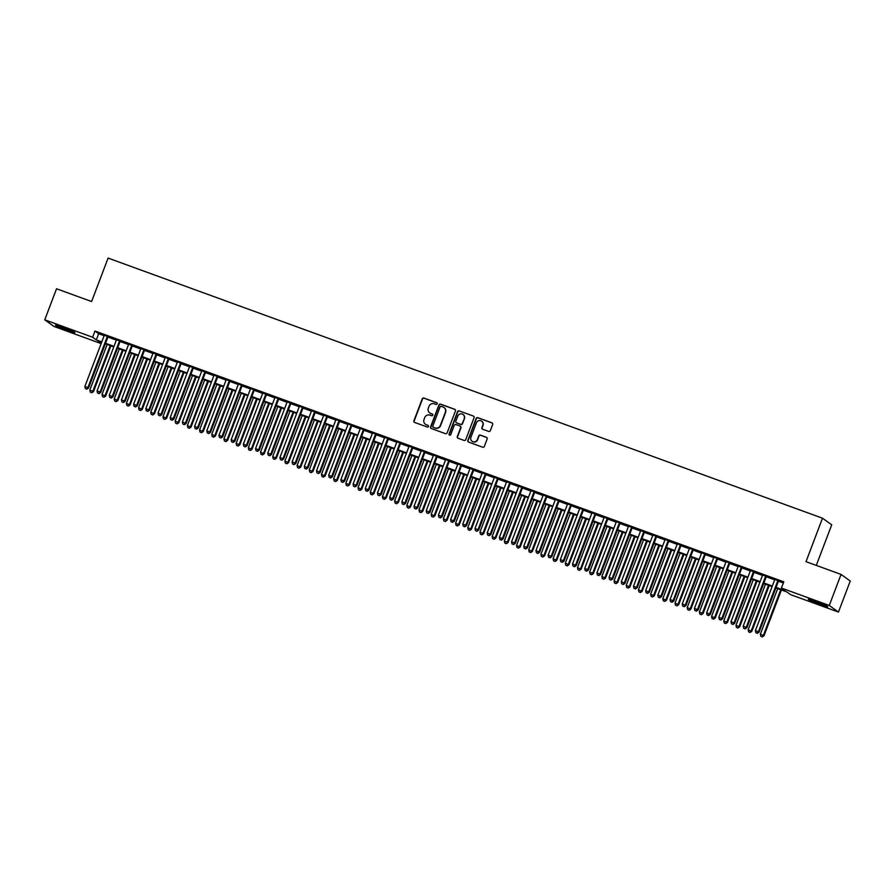 <?xml version="1.0" encoding="UTF-8"?>
<svg xmlns="http://www.w3.org/2000/svg" width="895" height="895" viewBox="0 0 895 895"><rect width="100%" height="100%" fill="white"/><g stroke="black" fill="none" stroke-linecap="round" stroke-linejoin="round"><path stroke-width="1.34" d="M437.129 403.846A0.917 0.895 -54.3 0 0 436.626 402.694L423.906 398.062A1.309 1.275 -54.3 0 0 422.25 398.846L413.915 420.784A1.309 1.275 -54.3 0 0 414.642 422.44L427.362 427.06A0.917 0.895 -54.3 0 0 428.224 425.472A0.917 0.895 -54.3 0 0 428.011 425.36L426.367 424.756A4.184 4.072 -54.3 0 1 424.017 419.464L424.711 417.641A4.184 4.072 -54.3 0 1 430.025 415.135L431.67 415.728A0.917 0.895 -54.3 0 0 432.52 414.139A0.917 0.895 -54.3 0 0 432.319 414.027L430.674 413.423A4.184 4.072 -54.3 0 1 428.325 408.131L429.018 406.308A4.184 4.072 -54.3 0 1 434.332 403.802L435.977 404.395A0.917 0.895 -54.3 0 0 437.129 403.846M436.95 402.907A0.917 0.895 -54.3 0 0 436.872 402.873L424.152 398.241A1.309 1.275 -54.3 0 0 422.496 399.025L414.161 420.963A1.309 1.275 -54.3 0 0 414.474 422.362M428.336 425.572A0.917 0.895 -54.3 0 0 428.257 425.539L426.367 424.756M432.643 414.24A0.917 0.895 -54.3 0 0 432.565 414.206L430.674 413.423M819.954 604.394A10.382 0.627 20.8 0 1 808.308 599.314A10.382 0.627 20.8 0 1 816.072 601.597A10.382 0.627 20.8 0 1 827.718 606.676A10.382 0.627 20.8 0 1 819.954 604.394M67.136 330.277A10.382 0.627 20.8 0 1 55.49 325.198A10.382 0.627 20.8 0 1 63.254 327.492A10.382 0.627 20.8 0 1 74.9 332.571A10.382 0.627 20.8 0 1 67.136 330.277M488.67 431.424A1.309 1.275 -54.3 0 0 490.337 430.64L492.675 424.487A1.309 1.275 -54.3 0 0 491.937 422.832L477.818 417.685A1.309 1.275 -54.3 0 0 476.151 418.468L467.828 440.407A1.309 1.275 -54.3 0 0 468.555 442.063L482.673 447.209A1.309 1.275 -54.3 0 0 484.34 446.426L487.16 438.986A1.309 1.275 -54.3 0 0 486.432 437.331L480.38 435.138A1.309 1.275 -54.3 0 0 478.724 435.921L477.326 439.602A3.49 3.401 -54.3 0 1 472.079 441.28A3.49 3.401 -54.3 0 1 470.927 437.275L476.408 422.832A3.49 3.401 -54.3 0 1 481.644 421.165A3.49 3.401 -54.3 0 1 482.808 425.159L481.89 427.564A1.309 1.275 -54.3 0 0 482.629 429.22L488.67 431.424M101.146 343.613L53.946 326.429L44.75 319.817L56.542 288.772L91.592 301.537L108.094 258.084L822.505 518.205L806.003 561.657L841.054 574.422L829.262 605.456L838.458 612.068L790.609 594.649L786.884 591.964L775.853 587.959M44.75 319.817L92.599 337.236L96.324 339.921L101.795 341.901M776.066 587.411L785.139 590.722L781.413 588.037L783.774 581.828L94.959 331.027L92.599 337.236M781.413 588.037L829.262 605.456M455.454 410.939A1.309 1.275 -54.3 0 0 454.716 409.283L440.597 404.137A1.309 1.275 -54.3 0 0 438.942 404.92L430.607 426.859A1.309 1.275 -54.3 0 0 431.345 428.515L445.464 433.661A1.309 1.275 -54.3 0 0 447.12 432.878L455.454 410.939M459.202 410.917L473.332 416.052A1.309 1.275 -54.3 0 1 474.059 417.708L465.724 439.646A1.309 1.275 -54.3 0 1 464.069 440.429L458.027 438.226A1.309 1.275 -54.3 0 1 457.289 436.581L460.668 427.676A1.309 1.275 -54.3 0 0 459.94 426.02L455.924 424.566A1.309 1.275 -54.3 0 0 454.268 425.349L450.756 434.612A0.917 0.895 -54.3 0 1 449.379 435.048A0.917 0.895 -54.3 0 1 449.077 433.997L457.546 411.7A1.309 1.275 -54.3 0 1 459.202 410.917L473.332 416.052M108.049 336.654L104.312 335.289M120.243 341.096L116.495 339.731M132.438 345.537L128.69 344.172M144.621 349.967L140.884 348.614M156.815 354.409L153.067 353.044M169.01 358.85L165.262 357.485M181.193 363.292L177.456 361.927M193.387 367.722L189.65 366.368M205.581 372.163L201.834 370.798M217.776 376.605L214.028 375.24M229.959 381.046L226.222 379.681M242.153 385.488L238.417 384.123M254.348 389.918L250.6 388.564M266.542 394.359L262.794 392.994M278.725 398.801L274.989 397.436M290.92 403.242L287.172 401.877M303.114 407.672L299.366 406.319M315.297 412.114L311.561 410.749M327.492 416.555L323.755 415.19M339.686 420.997L335.938 419.632M351.88 425.438L348.133 424.073M364.064 429.868L360.327 428.515M376.258 434.31L372.521 432.945M388.452 438.751L384.705 437.386M400.647 443.193L396.899 441.828M412.83 447.634L409.093 446.269M425.024 452.064L421.276 450.7M437.219 456.506L433.471 455.141M449.402 460.947L445.665 459.582M461.596 465.389L457.86 464.024M473.791 469.819L470.043 468.465M485.985 474.26L482.237 472.896M498.168 478.702L494.432 477.337M510.363 483.143L506.626 481.778M522.557 487.585L518.809 486.22M534.751 492.015L531.003 490.65M546.934 496.456L543.198 495.092M559.129 500.898L555.392 499.533M571.323 505.339L567.575 503.974M583.518 509.77L579.77 508.416M595.701 514.211L591.964 512.846M607.895 518.653L604.147 517.288M620.09 523.094L616.342 521.729M632.273 527.535L628.536 526.17M644.467 531.966L640.731 530.612M656.661 536.407L652.914 535.042M668.856 540.848L665.108 539.484M681.039 545.29L677.302 543.925M693.233 549.72L689.497 548.366M705.428 554.162L701.68 552.797M717.622 558.603L713.874 557.238M729.805 563.044L726.069 561.68M742 567.486L738.252 566.121M754.194 571.916L750.446 570.562M766.377 576.358L762.641 574.993M94.959 331.027L98.685 333.712L104.156 335.703M107.892 337.057L116.339 340.134M120.087 341.498L128.533 344.575M132.281 345.94L140.728 349.016M144.464 350.381L152.922 353.458M156.659 354.812L165.105 357.888M168.853 359.253L177.299 362.33M181.047 363.694L189.494 366.771M193.23 368.136L201.688 371.212M205.425 372.577L213.871 375.654M217.619 377.008L226.066 380.084M229.814 381.449L238.26 384.526M241.997 385.89L250.443 388.967M254.191 390.332L262.638 393.408M266.386 394.762L274.832 397.839M278.569 399.204L287.026 402.28M290.763 403.645L299.21 406.722M302.957 408.086L311.404 411.163M315.152 412.528L323.598 415.604M327.335 416.958L335.793 420.035M339.529 421.4L347.976 424.476M351.724 425.841L360.17 428.918M363.918 430.282L372.365 433.359M376.101 434.724L384.559 437.789M388.296 439.154L396.742 442.231M400.49 443.596L408.937 446.672M412.684 448.037L421.131 451.114M424.868 452.478L433.314 455.555M437.062 456.909L445.509 459.985M449.256 461.35L457.703 464.427M461.44 465.792L469.897 468.868M473.634 470.233L482.081 473.31M485.828 474.674L494.275 477.74M498.023 479.105L506.469 482.181M510.206 483.546L518.664 486.623M522.4 487.988L530.847 491.064M534.595 492.429L543.041 495.506M546.789 496.859L555.236 499.936M558.972 501.301L567.419 504.377M571.167 505.742L579.613 508.819M583.361 510.184L591.808 513.26M595.544 514.625L604.002 517.702M607.739 519.055L616.185 522.132M619.933 523.497L628.379 526.573M632.127 527.938L640.574 531.015M644.31 532.38L652.768 535.456M656.505 536.81L664.951 539.886M668.699 541.251L677.146 544.328M680.894 545.693L689.34 548.769M693.077 550.134L701.523 553.211M705.271 554.576L713.718 557.652M717.466 559.006L725.912 562.082M729.649 563.447L738.106 566.524M741.843 567.889L750.29 570.965M754.037 572.33L762.484 575.407M766.232 576.76L774.678 579.837M778.415 581.202L783.326 582.992M778.572 580.799L774.835 579.434M816.285 565.405L831.712 524.817L822.505 518.205M841.054 574.422L850.25 581.034L838.458 612.068M101.594 342.449L98.07 341.163L101.213 343.434M772.116 586.594L763.659 583.518M759.922 582.153L751.476 579.076M747.728 577.711L739.281 574.635M735.533 573.27L727.087 570.193M723.35 568.84L714.904 565.763M711.156 564.398L702.709 561.322M698.961 559.957L690.515 556.88M686.778 555.515L678.321 552.439M674.584 551.085L666.137 548.008M662.389 546.644L653.943 543.567M650.195 542.202L641.749 539.126M638.012 537.761L629.554 534.684M625.818 533.319L617.371 530.243M613.623 528.889L605.177 525.812M601.429 524.448L592.982 521.371M589.246 520.006L580.799 516.93M577.051 515.565L568.605 512.488M564.857 511.134L556.41 508.058M552.674 506.693L544.216 503.616M540.479 502.252L532.033 499.175M528.285 497.81L519.838 494.734M516.091 493.369L507.644 490.292M503.907 488.938L495.45 485.862M491.713 484.497L483.266 481.42M479.519 480.056L471.072 476.979M467.324 475.614L458.878 472.538M455.141 471.184L446.683 468.107M442.947 466.742L434.5 463.666M430.752 462.301L422.306 459.224M418.558 457.86L410.111 454.783M406.375 453.418L397.928 450.342M394.18 448.988L385.734 445.911M381.986 444.546L373.539 441.47M369.803 440.105L361.345 437.028M357.608 435.664L349.162 432.587M345.414 431.222L336.967 428.157M333.22 426.792L324.773 423.715M321.036 422.35L312.579 419.274M308.842 417.909L300.396 414.832M296.648 413.468L288.201 410.391M284.453 409.037L276.007 405.961M272.27 404.596L263.824 401.519M260.076 400.154L251.629 397.078M247.881 395.713L239.435 392.636M235.698 391.272L227.24 388.206M223.504 386.841L215.057 383.765M211.309 382.4L202.863 379.323M199.115 377.958L190.669 374.882M186.932 373.517L178.474 370.44M174.738 369.087L166.291 366.01M162.543 364.645L154.097 361.569M150.349 360.204L141.902 357.127M138.166 355.762L129.719 352.686M125.971 351.321L117.525 348.244M113.777 346.891L105.33 343.814M105.543 343.266L113.989 346.343M117.726 347.707L126.173 350.784M129.92 352.149L138.367 355.225M142.115 356.59L150.561 359.667M154.298 361.021L162.756 364.097M166.492 365.462L174.939 368.539M178.687 369.903L187.133 372.98M190.881 374.345L199.328 377.421M203.064 378.775L211.522 381.852M215.259 383.217L223.705 386.293M227.453 387.658L235.9 390.735M239.647 392.099L248.094 395.176M251.831 396.541L260.277 399.617M264.025 400.971L272.472 404.048M276.219 405.413L284.666 408.489M288.403 409.854L296.86 412.931M300.597 414.295L309.043 417.372M312.791 418.737L321.238 421.802M324.986 423.167L333.432 426.244M337.169 427.609L345.627 430.685M349.363 432.05L357.81 435.127M361.558 436.491L370.004 439.568M373.752 440.922L382.199 443.998M385.935 445.363L394.382 448.44M398.13 449.805L406.576 452.881M410.324 454.246L418.77 457.323M422.507 458.687L430.965 461.753M434.701 463.118L443.148 466.194M446.896 467.559L455.342 470.636M459.09 472.001L467.537 475.077M471.273 476.442L479.731 479.519M483.468 480.872L491.914 483.949M495.662 485.314L504.109 488.39M507.857 489.755L516.303 492.832M520.04 494.197L528.486 497.273M532.234 498.638L540.681 501.715M544.428 503.068L552.875 506.145M556.612 507.51L565.069 510.586M568.806 511.951L577.253 515.028M581 516.393L589.447 519.469M593.195 520.823L601.641 523.899M605.378 525.264L613.836 528.341M617.572 529.706L626.019 532.782M629.767 534.147L638.213 537.224M641.961 538.589L650.408 541.665M654.144 543.019L662.591 546.095M666.339 547.46L674.785 550.537M678.533 551.902L686.98 554.978M690.716 556.343L699.174 559.42M702.911 560.773L711.357 563.85M715.105 565.215L723.552 568.291M727.299 569.656L735.746 572.733M739.483 574.098L747.94 577.174M751.677 578.539L760.124 581.616M763.871 582.969L772.318 586.046M98.685 333.712L96.324 339.921M429.835 413.009A4.184 4.072 -54.3 0 0 430.92 413.602M425.528 424.342A4.184 4.072 -54.3 0 0 426.613 424.935M455.141 409.541A1.309 1.275 -54.3 0 0 454.973 409.462L440.843 404.316A1.309 1.275 -54.3 0 0 439.188 405.099L430.853 427.038A1.309 1.275 -54.3 0 0 431.166 428.436M441.269 406.33A0.917 0.895 -54.3 0 0 440.105 406.878L432.788 426.132A0.917 0.895 -54.3 0 0 433.303 427.284L435.037 427.922A4.184 4.072 -54.3 0 0 440.351 425.416L445.352 412.248A4.184 4.072 -54.3 0 0 443.003 406.956L441.269 406.33M444.088 407.561A4.184 4.072 -54.3 0 1 445.598 412.427L440.597 425.595A4.184 4.072 -54.3 0 1 435.283 428.101L433.549 427.463M460.354 426.277A1.309 1.275 -54.3 0 1 460.925 427.855L457.546 436.76A1.309 1.275 -54.3 0 0 457.86 438.158M459.459 411.096A1.309 1.275 -54.3 0 0 457.792 411.879L449.324 434.176A0.917 0.895 -54.3 0 0 449.514 435.127M464.181 418.446A3.49 3.401 -54.3 0 0 463.017 414.441A3.49 3.401 -54.3 0 0 457.781 416.119L455.846 421.209A1.309 1.275 -54.3 0 0 456.573 422.854L460.589 424.319A1.309 1.275 -54.3 0 0 462.245 423.536L464.427 418.625A3.49 3.401 -54.3 0 0 463.14 414.542M464.427 418.625L462.491 423.715A1.309 1.275 -54.3 0 1 460.835 424.498L456.83 423.033M481.767 421.254A3.49 3.401 -54.3 0 1 483.054 425.338L482.148 427.743A1.309 1.275 -54.3 0 0 482.461 429.152M472.213 441.358A3.49 3.401 -54.3 0 0 477.572 439.781L477.326 439.602M486.846 437.588A1.309 1.275 -54.3 0 0 486.679 437.51L480.637 435.317A1.309 1.275 -54.3 0 0 478.97 436.1L477.572 439.781M492.351 423.089A1.309 1.275 -54.3 0 0 492.183 423.011L478.064 417.864A1.309 1.275 -54.3 0 0 476.408 418.647L468.074 440.586A1.309 1.275 -54.3 0 0 468.387 441.985M107.143 344.474L89.824 390.075L93.494 391.63L110.891 345.839M91.536 392.603L90.317 392.155L91.782 392.782L92.879 391.182L110.197 345.582M90.317 392.155L89.824 390.075M93.494 391.63L91.782 392.782M107.434 336.207L87.9 387.613L84.857 386.495L104.379 335.099M108.127 336.464L88.527 388.061L87.9 387.613L86.558 389.023L85.338 388.575L86.558 389.023M86.815 389.202L88.527 388.061M84.857 386.495L85.338 388.575M119.337 348.916L102.019 394.516L105.688 396.071L123.085 350.269M103.719 397.033L102.5 396.597L103.977 397.212L105.062 395.624L122.391 350.023M102.5 396.597L102.019 394.516M105.688 396.071L103.977 397.212M131.531 353.346L114.213 398.946L117.883 400.512L135.279 354.711M115.914 401.475L114.694 401.027L116.16 401.654L117.256 400.065L134.574 354.465M114.694 401.027L114.213 398.946M117.883 400.512L116.16 401.654M143.726 357.787L126.396 403.388L130.066 404.943L147.462 359.152M128.108 405.916L126.889 405.469L128.354 406.095L129.451 404.495L146.769 358.895M126.889 405.469L126.396 403.388M130.066 404.943L128.354 406.095M155.909 362.229L138.591 407.829L142.26 409.384L159.657 363.594M140.302 410.357L139.083 409.91L140.549 410.536L141.645 408.937L158.963 363.336M139.083 409.91L138.591 407.829M142.26 409.384L140.549 410.536M119.617 340.648L100.095 392.044L97.052 390.936L116.574 339.541M120.31 340.894L100.721 392.491L100.095 392.044L98.752 393.464L97.533 393.017L98.752 393.464M98.998 393.643L100.721 392.491M97.052 390.936L97.533 393.017M131.811 345.09L112.289 396.485L109.235 395.377L128.768 343.971M132.505 345.336L112.904 396.933L112.289 396.485L110.946 397.906L109.727 397.458L110.946 397.906M111.193 398.085L112.904 396.933M109.235 395.377L109.727 397.458M144.005 349.52L124.472 400.926L121.429 399.819L140.951 348.412M144.699 349.777L125.099 401.374L124.472 400.926L123.141 402.336L121.921 401.9L123.141 402.336M123.387 402.515L125.099 401.374M121.429 399.819L121.921 401.9M156.189 353.961L136.666 405.368L133.623 404.26L153.146 352.854M156.893 354.219L137.293 405.815L136.666 405.368L135.324 406.777L134.105 406.341L135.324 406.777M135.581 406.956L137.293 405.815M133.623 404.26L134.105 406.341M168.103 366.67L150.785 412.271L154.455 413.826L171.851 368.035M152.486 414.788L151.266 414.351L152.743 414.967L153.828 413.378L171.158 367.778M151.266 414.351L150.785 412.271M154.455 413.826L152.743 414.967M168.383 358.403L148.861 409.809L145.807 408.691L165.34 357.295M169.077 358.66L149.476 410.246L148.861 409.809L147.518 411.219L146.299 410.771L147.518 411.219M147.764 411.398L149.476 410.246M145.807 408.691L146.299 410.771M180.298 371.112L162.98 416.712L166.649 418.267L184.034 372.465M164.68 419.229L163.461 418.793L164.926 419.408L166.022 417.82L183.341 372.219M163.461 418.793L162.98 416.712M166.649 418.267L164.926 419.408M180.577 362.844L161.055 414.24L158.001 413.132L177.523 361.737M181.271 363.09L161.671 414.687L161.055 414.24L159.713 415.66L158.493 415.213L159.713 415.66M159.959 415.839L161.671 414.687M158.001 413.132L158.493 415.213M192.492 375.542L175.163 421.142L178.832 422.697L196.229 376.907M176.874 423.671L175.655 423.223L177.12 423.85L178.217 422.261L195.535 376.65M175.655 423.223L175.163 421.142M178.832 422.697L177.12 423.85M192.772 367.286L173.238 418.681L170.195 417.573L189.718 366.167M193.465 367.532L173.865 419.128L173.238 418.681L171.896 420.102L170.676 419.654L171.896 420.102M172.153 420.281L173.865 419.128M170.195 417.573L170.676 419.654M204.675 379.983L187.357 425.584L191.027 427.139L208.423 381.348M189.069 428.112L187.849 427.665L189.315 428.291L190.4 426.691L207.73 381.091M187.849 427.665L187.357 425.584M191.027 427.139L189.315 428.291M204.955 371.716L185.433 423.122L182.39 422.015L201.912 370.608M205.66 371.973L186.059 423.57L185.433 423.122L184.09 424.532L182.871 424.096L184.09 424.532M184.336 424.711L186.059 423.57M182.39 422.015L182.871 424.096M216.87 384.425L199.551 430.025L203.221 431.58L220.617 385.79M201.252 432.553L200.032 432.106L201.498 432.732L202.594 431.133L219.913 385.532M200.032 432.106L199.551 430.025M203.221 431.58L201.498 432.732M217.149 376.157L197.627 427.564L194.573 426.445L214.106 375.05M217.843 376.415L198.242 428.011L197.627 427.564L196.285 428.973L195.065 428.526L196.285 428.973M196.531 429.152L198.242 428.011M194.573 426.445L195.065 428.526M229.064 388.866L211.735 434.467L215.404 436.022L232.801 390.22M213.446 436.984L212.227 436.547L213.692 437.163L214.789 435.574L232.107 389.974M212.227 436.547L211.735 434.467M215.404 436.022L213.692 437.163M229.344 380.599L209.822 431.994L206.767 430.887L226.29 379.491M230.037 380.856L210.437 432.442L209.822 431.994L208.479 433.415L207.26 432.967L208.479 433.415M208.725 433.594L210.437 432.442M206.767 430.887L207.26 432.967M241.258 393.297L223.929 438.897L227.598 440.463L244.995 394.661M225.641 441.425L224.421 440.978L225.887 441.604L226.983 440.016L244.301 394.415M224.421 440.978L223.929 438.897M227.598 440.463L225.887 441.604M241.538 385.04L222.005 436.436L218.962 435.328L238.484 383.921M242.232 385.286L222.631 436.883L222.005 436.436L220.662 437.856L219.443 437.409L220.662 437.856M220.92 438.035L222.631 436.883M218.962 435.328L219.443 437.409M253.442 397.738L236.123 443.338L239.793 444.893L257.189 399.103M237.824 445.867L236.604 445.419L238.081 446.046L239.166 444.446L256.496 398.846M236.604 445.419L236.123 443.338M239.793 444.893L238.081 446.046M253.721 389.47L234.199 440.877L231.156 439.769L250.678 388.363M254.415 389.728L234.826 441.325L234.199 440.877L232.857 442.298L231.637 441.85L232.857 442.298M233.103 442.466L234.826 441.325M231.156 439.769L231.637 441.85M265.636 402.179L248.318 447.78L251.987 449.335L269.384 403.544M250.018 450.308L248.799 449.861L250.264 450.487L251.361 448.887L268.679 403.287M248.799 449.861L248.318 447.78M251.987 449.335L250.264 450.487M277.83 406.621L260.501 452.221L264.17 453.776L281.567 407.986M262.213 454.738L260.993 454.302L262.459 454.917L263.555 453.329L280.873 407.728M260.993 454.302L260.501 452.221M264.17 453.776L262.459 454.917M290.014 411.062L272.695 456.663L276.365 458.218L293.761 412.416M274.407 459.18L273.188 458.743L274.653 459.359L275.749 457.77L293.068 412.17M273.188 458.743L272.695 456.663M276.365 458.218L274.653 459.359M302.208 415.493L284.89 461.093L288.559 462.648L305.956 416.857M286.59 463.621L285.371 463.174L286.847 463.8L287.933 462.212L305.262 416.611M285.371 463.174L284.89 461.093M288.559 462.648L286.847 463.8M314.402 419.934L297.084 465.534L300.754 467.089L318.139 421.299M298.785 468.063L297.565 467.615L299.031 468.242L300.127 466.642L317.445 421.042M297.565 467.615L297.084 465.534M300.754 467.089L299.031 468.242M326.597 424.375L309.267 469.976L312.937 471.531L330.333 425.74M310.979 472.504L309.759 472.057L311.225 472.683L312.321 471.083L329.64 425.483M309.759 472.057L309.267 469.976M312.937 471.531L311.225 472.683M338.78 428.817L321.462 474.417L325.131 475.972L342.528 430.171M323.173 476.934L321.954 476.498L323.419 477.113L324.505 475.525L341.834 429.924M321.954 476.498L321.462 474.417M325.131 475.972L323.419 477.113M350.974 433.247L333.656 478.847L337.325 480.414L354.722 434.612M335.356 481.376L334.137 480.928L335.614 481.555L336.699 479.966L354.017 434.366M334.137 480.928L333.656 478.847M337.325 480.414L335.614 481.555M363.169 437.689L345.839 483.289L349.509 484.844L366.905 439.053M347.551 485.817L346.331 485.37L347.797 485.996L348.893 484.396L366.212 438.796M346.331 485.37L345.839 483.289M349.509 484.844L347.797 485.996M375.363 442.13L358.034 487.73L361.703 489.285L379.1 443.495M359.745 490.259L358.526 489.811L359.991 490.438L361.088 488.838L378.406 443.238M358.526 489.811L358.034 487.73M361.703 489.285L359.991 490.438M387.546 446.571L370.228 492.172L373.897 493.727L391.294 447.936M371.928 494.689L370.72 494.253L372.186 494.868L373.271 493.279L390.6 447.679M370.72 494.253L370.228 492.172M373.897 493.727L372.186 494.868M399.741 451.013L382.422 496.613L386.092 498.168L403.488 452.367M384.123 499.13L382.903 498.694L384.369 499.309L385.465 497.721L402.784 452.12M382.903 498.694L382.422 496.613M386.092 498.168L384.369 499.309M411.935 455.443L394.606 501.043L398.275 502.598L415.672 456.808M396.317 503.572L395.098 503.124L396.563 503.751L397.66 502.162L414.978 456.562M395.098 503.124L394.606 501.043M398.275 502.598L396.563 503.751M424.118 459.885L406.8 505.485L410.469 507.04L427.866 461.249M408.512 508.013L407.292 507.566L408.758 508.192L409.854 506.592L427.172 460.992M407.292 507.566L406.8 505.485M410.469 507.04L408.758 508.192M436.312 464.326L418.994 509.926L422.664 511.481L440.06 465.691M420.695 512.455L419.475 512.007L420.952 512.634L422.037 511.034L439.367 465.434M419.475 512.007L418.994 509.926M422.664 511.481L420.952 512.634M448.507 468.767L431.189 514.368L434.858 515.923L452.243 470.121M432.889 516.885L431.67 516.449L433.135 517.064L434.232 515.475L451.55 469.875M431.67 516.449L431.189 514.368M434.858 515.923L433.135 517.064M460.701 473.198L443.372 518.798L447.041 520.364L464.438 474.563M445.083 521.326L443.864 520.879L445.33 521.505L446.426 519.917L463.744 474.316M443.864 520.879L443.372 518.798M447.041 520.364L445.33 521.505M472.884 477.639L455.566 523.239L459.236 524.794L476.632 479.004M457.278 525.768L456.058 525.32L457.524 525.947L458.609 524.347L475.939 478.747M456.058 525.32L455.566 523.239M459.236 524.794L457.524 525.947M485.079 482.081L467.761 527.681L471.43 529.236L488.827 483.445M469.461 530.209L468.242 529.762L469.718 530.388L470.804 528.788L488.133 483.188M468.242 529.762L467.761 527.681M471.43 529.236L469.718 530.388M497.273 486.522L479.944 532.122L483.613 533.677L501.01 487.887M481.655 534.639L480.436 534.203L481.902 534.818L482.998 533.23L500.316 487.63M480.436 534.203L479.944 532.122M483.613 533.677L481.902 534.818M509.468 490.963L492.138 536.564L495.808 538.119L513.204 492.317M493.85 539.081L492.63 538.645L494.096 539.26L495.192 537.671L512.511 492.071M492.63 538.645L492.138 536.564M495.808 538.119L494.096 539.26M521.651 495.394L504.332 540.994L508.002 542.549L525.399 496.759M506.033 543.522L504.825 543.075L506.29 543.701L507.375 542.113L524.705 496.512M504.825 543.075L504.332 540.994M508.002 542.549L506.29 543.701M533.845 499.835L516.527 545.435L520.196 546.99L537.593 501.2M518.227 547.964L517.008 547.516L518.473 548.143L519.57 546.543L536.888 500.943M517.008 547.516L516.527 545.435M520.196 546.99L518.473 548.143M546.039 504.277L528.71 549.877L532.38 551.432L549.776 505.641M530.422 552.405L529.202 551.958L530.668 552.584L531.764 550.984L549.082 505.384M529.202 551.958L528.71 549.877M532.38 551.432L530.668 552.584M558.223 508.718L540.904 554.318L544.574 555.873L561.97 510.083M542.616 556.835L541.397 556.399L542.862 557.014L543.959 555.426L561.277 509.826M541.397 556.399L540.904 554.318M544.574 555.873L542.862 557.014M570.417 513.148L553.099 558.748L556.768 560.315L574.165 514.513M554.799 561.277L553.58 560.829L555.057 561.456L556.142 559.867L573.471 514.267M553.58 560.829L553.099 558.748M556.768 560.315L555.057 561.456M582.611 517.59L565.293 563.19L568.963 564.745L586.348 518.955M566.994 565.718L565.774 565.271L567.24 565.897L568.336 564.297L585.654 518.697M565.774 565.271L565.293 563.19M568.963 564.745L567.24 565.897M594.806 522.031L577.476 567.631L581.146 569.186L598.542 523.396M579.188 570.16L577.969 569.712L579.434 570.339L580.531 568.739L597.849 523.139M577.969 569.712L577.476 567.631M581.146 569.186L579.434 570.339M606.989 526.473L589.671 572.073L593.34 573.628L610.737 527.837M591.382 574.601L590.163 574.154L591.629 574.769L592.714 573.18L610.043 527.58M590.163 574.154L589.671 572.073M593.34 573.628L591.629 574.769M619.183 530.914L601.865 576.514L605.535 578.069L622.931 532.268M603.566 579.031L602.346 578.595L603.823 579.21L604.908 577.622L622.238 532.022M602.346 578.595L601.865 576.514M605.535 578.069L603.823 579.21M631.378 535.344L614.048 580.944L617.718 582.511L635.114 536.709M615.76 583.473L614.541 583.025L616.006 583.652L617.102 582.063L634.421 536.463M614.541 583.025L614.048 580.944M617.718 582.511L616.006 583.652M643.572 539.786L626.243 585.386L629.912 586.941L647.309 541.151M627.954 587.914L626.735 587.467L628.2 588.093L629.297 586.493L646.615 540.893M626.735 587.467L626.243 585.386M629.912 586.941L628.2 588.093M655.755 544.227L638.437 589.827L642.107 591.382L659.503 545.592M640.138 592.356L638.929 591.908L640.395 592.535L641.48 590.935L658.809 545.335M638.929 591.908L638.437 589.827M642.107 591.382L640.395 592.535M667.95 548.669L650.631 594.269L654.301 595.824L671.697 550.033M652.332 596.786L651.112 596.35L652.578 596.965L653.674 595.376L670.993 549.776M651.112 596.35L650.631 594.269M654.301 595.824L652.578 596.965M680.144 553.099L662.815 598.71L666.484 600.265L683.881 554.464M664.526 601.227L663.307 600.791L664.772 601.406L665.869 599.818L683.187 554.218M663.307 600.791L662.815 598.71M666.484 600.265L664.772 601.406M692.327 557.54L675.009 603.14L678.678 604.696L696.075 558.905M676.721 605.669L675.501 605.221L676.967 605.848L678.063 604.248L695.381 558.648M675.501 605.221L675.009 603.14M678.678 604.696L676.967 605.848M704.522 561.982L687.203 607.582L690.873 609.137L708.269 563.347M688.904 610.11L687.684 609.663L689.161 610.289L690.246 608.689L707.576 563.089M687.684 609.663L687.203 607.582M690.873 609.137L689.161 610.289M265.916 393.912L246.393 445.318L243.339 444.211L262.873 392.804M266.609 394.169L247.009 445.766L246.393 445.318L245.051 446.728L243.832 446.292L245.051 446.728M245.297 446.907L247.009 445.766M243.339 444.211L243.832 446.292M278.11 398.353L258.577 449.76L255.534 448.641L275.056 397.246M278.804 398.611L259.203 450.196L258.577 449.76L257.245 451.169L256.026 450.722L257.245 451.169M257.491 451.348L259.203 450.196M255.534 448.641L256.026 450.722M290.293 402.795L270.771 454.19L267.728 453.083L287.25 401.687M290.998 403.041L271.398 454.638L270.771 454.19L269.429 455.611L268.209 455.163L269.429 455.611M269.686 455.79L271.398 454.638M267.728 453.083L268.209 455.163M302.488 407.236L282.965 458.632L279.911 457.524L299.445 406.117M303.181 407.482L283.581 459.079L282.965 458.632L281.623 460.052L280.403 459.605L281.623 460.052M281.869 460.231L283.581 459.079M279.911 457.524L280.403 459.605M314.682 411.666L295.16 463.073L292.106 461.965L311.639 410.559M315.376 411.924L295.775 463.52L295.16 463.073L293.817 464.483L292.598 464.046L293.817 464.483M294.063 464.662L295.775 463.52M292.106 461.965L292.598 464.046M326.876 416.108L307.343 467.514L304.3 466.396L323.822 415M327.57 416.365L307.969 467.962L307.343 467.514L306 468.924L304.792 468.488L306 468.924M306.258 469.103L307.969 467.962M304.3 466.396L304.792 468.488M339.06 420.549L319.537 471.945L316.494 470.837L336.017 419.442M339.764 420.807L320.164 472.392L319.537 471.945L318.195 473.365L316.975 472.918L318.195 473.365M318.441 473.544L320.164 472.392M316.494 470.837L316.975 472.918M351.254 424.991L331.732 476.386L328.678 475.279L348.211 423.872M351.948 425.237L332.347 476.834L331.732 476.386L330.389 477.807L329.17 477.359L330.389 477.807M330.635 477.986L332.347 476.834M328.678 475.279L329.17 477.359M363.448 429.421L343.926 480.828L340.872 479.72L360.394 428.313M364.142 429.678L344.541 481.275L343.926 480.828L342.584 482.248L341.364 481.801L342.584 482.248M342.83 482.416L344.541 481.275M340.872 479.72L341.364 481.801M375.643 433.862L356.109 485.269L353.066 484.161L372.589 432.755M376.336 434.12L356.736 485.716L356.109 485.269L354.767 486.679L353.547 486.242L354.767 486.679M355.024 486.858L356.736 485.716M353.066 484.161L353.547 486.242M387.826 438.304L368.304 489.71L365.261 488.592L384.783 437.196M388.519 438.561L368.93 490.158L368.304 489.71L366.961 491.12L365.742 490.673L366.961 491.12M367.207 491.299L368.93 490.158M365.261 488.592L365.742 490.673M400.02 442.745L380.498 494.141L377.444 493.033L396.977 441.638M400.714 442.991L381.113 494.588L380.498 494.141L379.156 495.561L377.936 495.114L379.156 495.561M379.402 495.74L381.113 494.588M377.444 493.033L377.936 495.114M412.215 447.187L392.681 498.582L389.638 497.475L409.16 446.068M412.908 447.433L393.308 499.03L392.681 498.582L391.35 500.003L390.13 499.555L391.35 500.003M391.596 500.182L393.308 499.03M389.638 497.475L390.13 499.555M424.398 451.617L404.876 503.024L401.833 501.916L421.355 450.509M425.103 451.874L405.502 503.471L404.876 503.024L403.533 504.433L402.314 503.997L403.533 504.433M403.79 504.612L405.502 503.471M401.833 501.916L402.314 503.997M436.592 456.058L417.07 507.465L414.016 506.357L433.549 454.951M437.286 456.316L417.685 507.912L417.07 507.465L415.728 508.875L414.508 508.438L415.728 508.875M415.974 509.054L417.685 507.912M414.016 506.357L414.508 508.438M448.787 460.5L429.264 511.895L426.21 510.788L445.744 459.392M449.48 460.757L429.88 512.343L429.264 511.895L427.922 513.316L426.702 512.869L427.922 513.316M428.168 513.495L429.88 512.343M426.21 510.788L426.702 512.869M460.981 464.941L441.448 516.337L438.405 515.229L457.927 463.834M461.675 465.187L442.074 516.784L441.448 516.337L440.105 517.757L438.897 517.31L440.105 517.757M440.362 517.936L442.074 516.784M438.405 515.229L438.897 517.31M473.164 469.372L453.642 520.778L450.599 519.671L470.121 468.264M473.869 469.629L454.268 521.226L453.642 520.778L452.299 522.199L451.08 521.751L452.299 522.199M452.546 522.378L454.268 521.226M450.599 519.671L451.08 521.751M485.358 473.813L465.836 525.22L462.782 524.112L482.315 472.705M486.052 474.07L466.452 525.667L465.836 525.22L464.494 526.629L463.274 526.193L464.494 526.629M464.74 526.808L466.452 525.667M462.782 524.112L463.274 526.193M497.553 478.254L478.031 529.661L474.976 528.542L494.499 477.147M498.246 478.512L478.646 530.108L478.031 529.661L476.688 531.071L475.469 530.623L476.688 531.071M476.934 531.25L478.646 530.108M474.976 528.542L475.469 530.623M509.747 482.696L490.214 534.091L487.171 532.984L506.693 481.588M510.441 482.942L490.84 534.539L490.214 534.091L488.871 535.512L487.652 535.065L488.871 535.512M489.129 535.691L490.84 534.539M487.171 532.984L487.652 535.065M521.93 487.137L502.408 538.533L499.365 537.425L518.887 486.019M522.624 487.383L503.035 538.98L502.408 538.533L501.066 539.953L499.846 539.506L501.066 539.953M501.312 540.132L503.035 538.98M499.365 537.425L499.846 539.506M534.125 491.568L514.603 542.974L511.548 541.867L531.082 490.46M534.818 491.825L515.218 543.422L514.603 542.974L513.26 544.384L512.041 543.947L513.26 544.384M513.506 544.563L515.218 543.422M511.548 541.867L512.041 543.947M546.319 496.009L526.786 547.416L523.743 546.308L543.265 494.901M547.013 496.266L527.412 547.863L526.786 547.416L525.454 548.825L524.235 548.389L525.454 548.825M525.701 549.004L527.412 547.863M523.743 546.308L524.235 548.389M558.514 500.45L538.98 551.857L535.937 550.738L555.459 499.343M559.207 500.708L539.607 552.293L538.98 551.857L537.638 553.267L536.418 552.819L537.638 553.267M537.895 553.446L539.607 552.293M535.937 550.738L536.418 552.819M570.697 504.892L551.175 556.287L548.12 555.18L567.654 503.784M571.39 505.138L551.79 556.735L551.175 556.287L549.832 557.708L548.613 557.261L549.832 557.708M550.078 557.887L551.79 556.735M548.12 555.18L548.613 557.261M582.891 509.322L563.369 560.729L560.315 559.621L579.848 508.215M583.585 509.579L563.984 561.176L563.369 560.729L562.026 562.149L560.807 561.702L562.026 562.149M562.273 562.328L563.984 561.176M560.315 559.621L560.807 561.702M595.085 513.764L575.552 565.17L572.509 564.063L592.031 512.656M595.779 514.021L576.179 565.618L575.552 565.17L574.221 566.58L573.001 566.143L574.221 566.58M574.467 566.759L576.179 565.618M572.509 564.063L573.001 566.143M607.269 518.205L587.746 569.612L584.703 568.493L604.226 517.097M607.974 518.462L588.373 570.059L587.746 569.612L586.404 571.021L585.185 570.574L586.404 571.021M586.65 571.2L588.373 570.059M584.703 568.493L585.185 570.574M619.463 522.646L599.941 574.042L596.887 572.934L616.42 521.539M620.157 522.893L600.556 574.489L599.941 574.042L598.598 575.463L597.379 575.015L598.598 575.463M598.844 575.642L600.556 574.489M596.887 572.934L597.379 575.015M631.657 527.088L612.135 578.483L609.081 577.376L628.603 525.969M632.351 527.334L612.751 578.931L612.135 578.483L610.793 579.904L609.573 579.457L610.793 579.904M611.039 580.083L612.751 578.931M609.081 577.376L609.573 579.457M643.852 531.518L624.318 582.925L621.275 581.817L640.798 530.411M644.545 531.775L624.945 583.372L624.318 582.925L622.976 584.334L621.756 583.898L622.976 584.334M623.233 584.513L624.945 583.372M621.275 581.817L621.756 583.898M656.035 535.96L636.513 587.366L633.47 586.259L652.992 534.852M656.729 536.217L637.139 587.814L636.513 587.366L635.17 588.776L633.951 588.339L635.17 588.776M635.416 588.955L637.139 587.814M633.47 586.259L633.951 588.339M668.229 540.401L648.707 591.808L645.653 590.689L665.186 539.293M668.923 540.658L649.322 592.244L648.707 591.808L647.365 593.217L646.145 592.77L647.365 593.217M647.611 593.396L649.322 592.244M645.653 590.689L646.145 592.77M680.424 544.842L660.89 596.238L657.847 595.13L677.37 543.735M681.117 545.089L661.517 596.685L660.89 596.238L659.559 597.659L658.34 597.211L659.559 597.659M659.805 597.838L661.517 596.685M657.847 595.13L658.34 597.211M692.618 549.284L673.085 600.679L670.042 599.572L689.564 548.165M693.312 549.53L673.711 601.127L673.085 600.679L671.742 602.1L670.523 601.653L671.742 602.1M672 602.279L673.711 601.127M670.042 599.572L670.523 601.653M704.801 553.714L685.279 605.121L682.236 604.013L701.758 552.607M705.495 553.971L685.894 605.568L685.279 605.121L683.937 606.53L682.717 606.094L683.937 606.53M684.183 606.709L685.894 605.568M682.236 604.013L682.717 606.094M716.716 566.423L699.398 612.023L703.067 613.578L720.453 567.788M701.098 614.552L699.879 614.104L701.344 614.72L702.441 613.131L719.759 567.531M699.879 614.104L699.398 612.023M703.067 613.578L701.344 614.72M716.996 558.156L697.474 609.562L694.419 608.443L713.953 557.048M717.689 558.413L698.089 610.01L697.474 609.562L696.131 610.972L694.912 610.524L696.131 610.972M696.377 611.151L698.089 610.01M694.419 608.443L694.912 610.524M728.91 570.865L711.581 616.465L715.25 618.02L732.647 572.218M713.293 618.982L712.073 618.546L713.539 619.161L714.635 617.572L731.953 571.972M712.073 618.546L711.581 616.465M715.25 618.02L713.539 619.161M729.19 562.597L709.657 613.992L706.614 612.885L726.136 561.489M729.884 562.843L710.283 614.44L709.657 613.992L708.325 615.413L707.106 614.966L708.325 615.413M708.572 615.592L710.283 614.44M706.614 612.885L707.106 614.966M741.094 575.295L723.775 620.895L727.445 622.461L744.841 576.66M725.487 623.423L724.268 622.976L725.733 623.602L726.818 622.014L744.148 576.414M724.268 622.976L723.775 620.895M727.445 622.461L725.733 623.602M741.373 567.038L721.851 618.434L718.808 617.326L738.33 565.92M742.078 567.285L722.478 618.881L721.851 618.434L720.509 619.855L719.289 619.407L720.509 619.855M720.755 620.034L722.478 618.881M718.808 617.326L719.289 619.407M753.288 579.736L735.97 625.337L739.639 626.892L757.036 581.101M737.67 627.865L736.451 627.417L737.928 628.044L739.013 626.444L756.342 580.844M736.451 627.417L735.97 625.337M739.639 626.892L737.928 628.044M753.568 571.469L734.045 622.875L730.991 621.768L750.525 570.361M754.261 571.726L734.661 623.323L734.045 622.875L732.703 624.285L731.483 623.849L732.703 624.285M732.949 624.464L734.661 623.323M730.991 621.768L731.483 623.849M765.482 584.178L748.153 629.778L751.822 631.333L769.219 585.543M749.865 632.306L748.645 631.859L750.111 632.485L751.207 630.885L768.525 585.285M748.645 631.859L748.153 629.778M751.822 631.333L750.111 632.485M765.762 575.91L746.24 627.317L743.186 626.209L762.708 574.803M766.456 576.167L746.855 627.764L746.24 627.317L744.897 628.726L743.678 628.29L744.897 628.726M745.143 628.905L746.855 627.764M743.186 626.209L743.678 628.29M777.677 588.619L760.347 634.219L764.017 635.774L781.413 589.984M762.059 636.737L760.839 636.3L762.305 636.916L763.401 635.327L780.72 589.727M760.839 636.3L760.347 634.219M764.017 635.774L762.305 636.916M777.956 580.352L758.423 631.758L755.38 630.639L774.902 579.244M778.65 580.609L759.049 632.194L758.423 631.758L757.08 633.168L755.861 632.72L757.08 633.168M757.338 633.347L759.049 632.194M755.38 630.639L755.861 632.72"/></g></svg>
